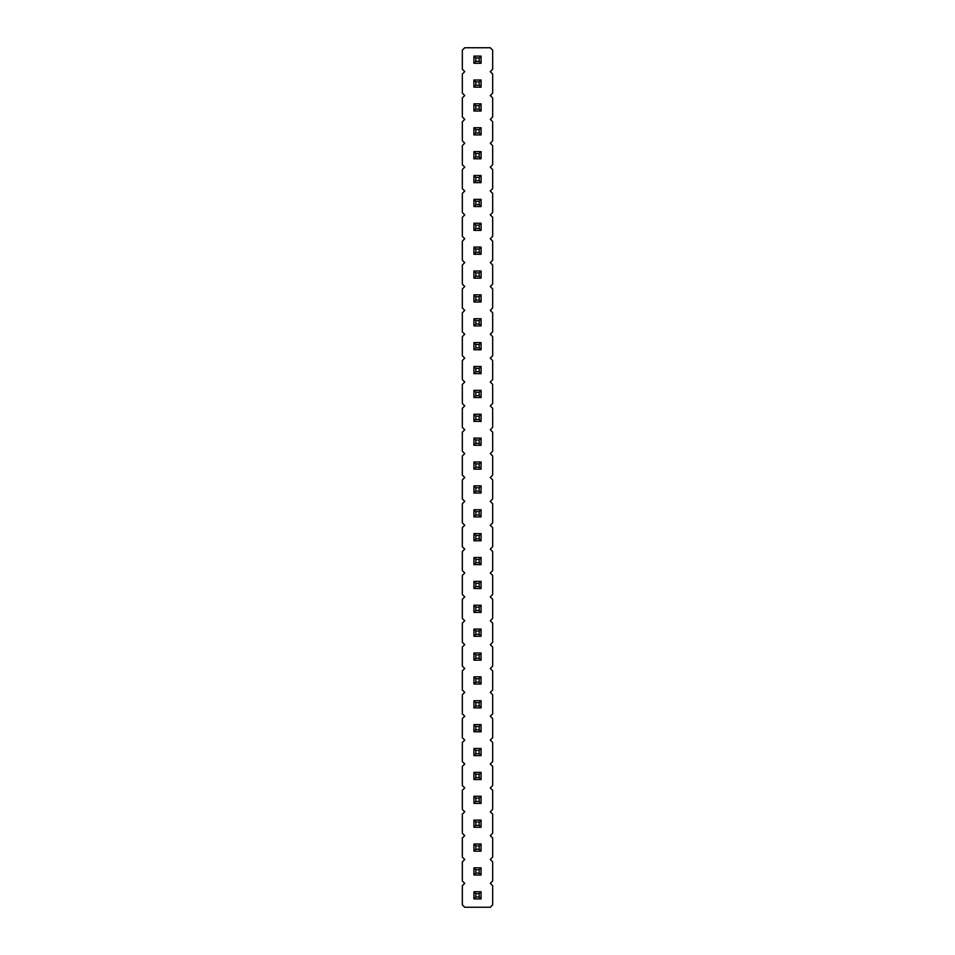 <?xml version="1.0" encoding="UTF-8"?>
<svg xmlns="http://www.w3.org/2000/svg" width="955" height="955" viewBox="0 0 955 955"><rect width="100%" height="100%" fill="white"/><g stroke="black" fill="none" stroke-linecap="round" stroke-linejoin="round"><path stroke-width="1.43" d="M490.273 883.375L492.661 880.988L492.661 861.888L490.273 859.5L492.661 857.113L492.661 838.013L490.273 835.625L492.661 833.238L492.661 814.138L490.273 811.75L492.661 809.363L492.661 790.263L490.273 787.875L492.661 785.488L492.661 766.388L490.273 764L492.661 761.613L492.661 742.513L490.273 740.125L492.661 737.738L492.661 718.638L490.273 716.25L492.661 713.863L492.661 694.763L490.273 692.375L492.661 689.988L492.661 670.888L490.273 668.5L492.661 666.113L492.661 647.013L490.273 644.625L492.661 642.238L492.661 623.138L490.273 620.75L492.661 618.363L492.661 599.263L490.273 596.875L492.661 594.488L492.661 575.388L490.273 573L492.661 570.613L492.661 551.513L490.273 549.125L492.661 546.738L492.661 527.638L490.273 525.25L492.661 522.863L492.661 503.763L490.273 501.375L492.661 498.988L492.661 479.888L490.273 477.5L492.661 475.113L492.661 456.013L490.273 453.625L492.661 451.238L492.661 432.138L490.273 429.75L492.661 427.363L492.661 408.263L490.273 405.875L492.661 403.488L492.661 384.388L490.273 382L492.661 379.613L492.661 360.513L490.273 358.125L492.661 355.738L492.661 336.638L490.273 334.25L492.661 331.863L492.661 312.763L490.273 310.375L492.661 307.988L492.661 288.888L490.273 286.5L492.661 284.113L492.661 265.013L490.273 262.625L492.661 260.238L492.661 241.138L490.273 238.75L492.661 236.363L492.661 217.263L490.273 214.875L492.661 212.488L492.661 193.388L490.273 191L492.661 188.613L492.661 169.513L490.273 167.125L492.661 164.738L492.661 145.638L490.273 143.25L492.661 140.863L492.661 121.763L490.273 119.375L492.661 116.988L492.661 97.888L490.273 95.5L492.661 93.113L492.661 74.013L490.273 71.625L492.661 69.238L492.661 50.138L490.273 47.75L464.727 47.75L462.339 50.138L462.339 69.238L464.727 71.625L462.339 74.013L462.339 93.113L464.727 95.5L462.339 97.888L462.339 116.988L464.727 119.375L462.339 121.763L462.339 140.863L464.727 143.25L462.339 145.638L462.339 164.738L464.727 167.125L462.339 169.513L462.339 188.613L464.727 191L462.339 193.388L462.339 212.488L464.727 214.875L462.339 217.263L462.339 236.363L464.727 238.75L462.339 241.138L462.339 260.238L464.727 262.625L462.339 265.013L462.339 284.113L464.727 286.5L462.339 288.888L462.339 307.988L464.727 310.375L462.339 312.763L462.339 331.863L464.727 334.25L462.339 336.638L462.339 355.738L464.727 358.125L462.339 360.513L462.339 379.613L464.727 382L462.339 384.388L462.339 403.488L464.727 405.875L462.339 408.263L462.339 427.363L464.727 429.75L462.339 432.138L462.339 451.238L464.727 453.625L462.339 456.013L462.339 475.113L464.727 477.5L462.339 479.888L462.339 498.988L464.727 501.375L462.339 503.763L462.339 522.863L464.727 525.25L462.339 527.638L462.339 546.738L464.727 549.125L462.339 551.513L462.339 570.613L464.727 573L462.339 575.388L462.339 594.488L464.727 596.875L462.339 599.263L462.339 618.363L464.727 620.75L462.339 623.138L462.339 642.238L464.727 644.625L462.339 647.013L462.339 666.113L464.727 668.5L462.339 670.888L462.339 689.988L464.727 692.375L462.339 694.763L462.339 713.863L464.727 716.25L462.339 718.638L462.339 737.738L464.727 740.125L462.339 742.513L462.339 761.613L464.727 764L462.339 766.388L462.339 785.488L464.727 787.875L462.339 790.263L462.339 809.363L464.727 811.75L462.339 814.138L462.339 833.238L464.727 835.625L462.339 838.013L462.339 857.113L464.727 859.5L462.339 861.888L462.339 880.988L464.727 883.375L462.339 885.763L462.339 904.863L464.727 907.25L490.273 907.25L492.661 904.863L492.661 885.763L490.273 883.375M473.919 134.894L481.081 134.894L481.081 127.731L473.919 127.731L473.919 134.894L475.829 132.984L479.171 132.984L481.081 134.894M473.919 151.606L473.919 158.769L481.081 158.769L481.081 151.606L473.919 151.606L475.829 153.516L475.829 156.859L479.171 156.859L481.081 158.769M473.919 206.519L481.081 206.519L481.081 199.356L473.919 199.356L473.919 206.519L475.829 204.609L479.171 204.609L481.081 206.519M473.919 182.644L481.081 182.644L481.081 175.481L473.919 175.481L473.919 182.644L475.829 180.734L479.171 180.734L481.081 182.644M473.919 278.144L481.081 278.144L481.081 270.981L473.919 270.981L473.919 278.144L475.829 276.234L479.171 276.234L481.081 278.144M473.919 247.106L473.919 254.269L481.081 254.269L481.081 247.106L473.919 247.106L475.829 249.016L475.829 252.359L479.171 252.359L481.081 254.269M481.081 223.231L473.919 223.231L473.919 230.394L481.081 230.394L481.081 223.231L479.171 225.141L475.829 225.141L475.829 228.484L479.171 228.484L481.081 230.394M473.919 461.981L473.919 469.144L481.081 469.144L481.081 461.981L473.919 461.981L475.829 463.891L475.829 467.234L479.171 467.234L481.081 469.144M473.919 438.106L473.919 445.269L481.081 445.269L481.081 438.106L473.919 438.106L475.829 440.016L475.829 443.359L479.171 443.359L481.081 445.269M473.919 390.356L473.919 397.519L481.081 397.519L481.081 390.356L473.919 390.356L475.829 392.266L475.829 395.609L479.171 395.609L481.081 397.519M473.919 414.231L473.919 421.394L481.081 421.394L481.081 414.231L473.919 414.231L475.829 416.141L475.829 419.484L479.171 419.484L481.081 421.394M473.919 294.856L473.919 302.019L481.081 302.019L481.081 294.856L473.919 294.856L475.829 296.766L475.829 300.109L479.171 300.109L481.081 302.019M473.919 318.731L473.919 325.894L481.081 325.894L481.081 318.731L473.919 318.731L475.829 320.641L475.829 323.984L479.171 323.984L481.081 325.894M473.919 349.769L481.081 349.769L481.081 342.606L473.919 342.606L473.919 349.769L475.829 347.859L479.171 347.859L481.081 349.769M481.081 373.644L481.081 366.481L473.919 366.481L473.919 373.644L481.081 373.644L479.171 371.734L479.171 368.391L475.829 368.391L475.829 371.734L479.171 371.734M481.081 493.019L481.081 485.856L473.919 485.856L473.919 493.019L481.081 493.019L479.171 491.109L479.171 487.766L475.829 487.766L475.829 491.109L479.171 491.109M473.919 516.894L481.081 516.894L481.081 509.731L473.919 509.731L473.919 516.894L475.829 514.984L479.171 514.984L481.081 516.894M481.081 891.731L473.919 891.731L473.919 898.894L481.081 898.894L481.081 891.731L479.171 893.641L475.829 893.641L475.829 896.984L479.171 896.984L481.081 898.894M481.081 867.856L473.919 867.856L473.919 875.019L481.081 875.019L481.081 867.856L479.171 869.766L475.829 869.766L475.829 873.109L479.171 873.109L481.081 875.019M481.081 851.144L481.081 843.981L473.919 843.981L473.919 851.144L481.081 851.144L479.171 849.234L479.171 845.891L475.829 845.891L475.829 849.234L479.171 849.234M473.919 803.394L481.081 803.394L481.081 796.231L473.919 796.231L473.919 803.394L475.829 801.484L479.171 801.484L481.081 803.394M473.919 827.269L481.081 827.269L481.081 820.106L473.919 820.106L473.919 827.269L475.829 825.359L479.171 825.359L481.081 827.269M473.919 779.519L481.081 779.519L481.081 772.356L473.919 772.356L473.919 779.519L475.829 777.609L479.171 777.609L481.081 779.519M481.081 731.769L481.081 724.606L473.919 724.606L473.919 731.769L481.081 731.769L479.171 729.859L479.171 726.516L475.829 726.516L475.829 729.859L479.171 729.859M481.081 748.481L473.919 748.481L473.919 755.644L481.081 755.644L481.081 748.481L479.171 750.391L475.829 750.391L475.829 753.734L479.171 753.734L481.081 755.644M473.919 564.644L481.081 564.644L481.081 557.481L473.919 557.481L473.919 564.644L475.829 562.734L479.171 562.734L481.081 564.644M481.081 581.356L473.919 581.356L473.919 588.519L481.081 588.519L481.081 581.356L479.171 583.266L475.829 583.266L475.829 586.609L479.171 586.609L481.081 588.519M481.081 605.231L473.919 605.231L473.919 612.394L481.081 612.394L481.081 605.231L479.171 607.141L475.829 607.141L475.829 610.484L479.171 610.484L481.081 612.394M473.919 636.269L481.081 636.269L481.081 629.106L473.919 629.106L473.919 636.269L475.829 634.359L479.171 634.359L481.081 636.269M481.081 700.731L473.919 700.731L473.919 707.894L481.081 707.894L481.081 700.731L479.171 702.641L475.829 702.641L475.829 705.984L479.171 705.984L481.081 707.894M481.081 676.856L473.919 676.856L473.919 684.019L481.081 684.019L481.081 676.856L479.171 678.766L475.829 678.766L475.829 682.109L479.171 682.109L481.081 684.019M481.081 660.144L481.081 652.981L473.919 652.981L473.919 660.144L481.081 660.144L479.171 658.234L479.171 654.891L475.829 654.891L475.829 658.234L479.171 658.234M473.919 533.606L473.919 540.769L481.081 540.769L481.081 533.606L473.919 533.606L475.829 535.516L475.829 538.859L479.171 538.859L481.081 540.769M473.919 87.144L481.081 87.144L481.081 79.981L473.919 79.981L473.919 87.144L475.829 85.234L479.171 85.234L481.081 87.144M481.081 103.856L473.919 103.856L473.919 111.019L481.081 111.019L481.081 103.856L479.171 105.766L475.829 105.766L475.829 109.109L479.171 109.109L481.081 111.019M473.919 56.106L473.919 63.269L481.081 63.269L481.081 56.106L473.919 56.106L475.829 58.016L475.829 61.359L479.171 61.359L481.081 63.269M479.171 132.984L479.171 129.641L475.829 129.641L475.829 132.984M481.081 127.731L479.171 129.641M473.919 127.731L475.829 129.641M473.919 158.769L475.829 156.859M479.171 156.859L479.171 153.516L475.829 153.516M481.081 151.606L479.171 153.516M479.171 204.609L479.171 201.266L475.829 201.266L475.829 204.609M481.081 199.356L479.171 201.266M473.919 199.356L475.829 201.266M479.171 180.734L479.171 177.391L475.829 177.391L475.829 180.734M481.081 175.481L479.171 177.391M473.919 175.481L475.829 177.391M479.171 276.234L479.171 272.891L475.829 272.891L475.829 276.234M481.081 270.981L479.171 272.891M473.919 270.981L475.829 272.891M473.919 254.269L475.829 252.359M479.171 252.359L479.171 249.016L475.829 249.016M481.081 247.106L479.171 249.016M473.919 223.231L475.829 225.141M473.919 230.394L475.829 228.484M479.171 228.484L479.171 225.141M473.919 469.144L475.829 467.234M479.171 467.234L479.171 463.891L475.829 463.891M481.081 461.981L479.171 463.891M473.919 445.269L475.829 443.359M479.171 443.359L479.171 440.016L475.829 440.016M481.081 438.106L479.171 440.016M473.919 397.519L475.829 395.609M479.171 395.609L479.171 392.266L475.829 392.266M481.081 390.356L479.171 392.266M473.919 421.394L475.829 419.484M479.171 419.484L479.171 416.141L475.829 416.141M481.081 414.231L479.171 416.141M473.919 302.019L475.829 300.109M479.171 300.109L479.171 296.766L475.829 296.766M481.081 294.856L479.171 296.766M473.919 325.894L475.829 323.984M479.171 323.984L479.171 320.641L475.829 320.641M481.081 318.731L479.171 320.641M479.171 347.859L479.171 344.516L475.829 344.516L475.829 347.859M481.081 342.606L479.171 344.516M473.919 342.606L475.829 344.516M481.081 366.481L479.171 368.391M473.919 366.481L475.829 368.391M473.919 373.644L475.829 371.734M481.081 485.856L479.171 487.766M473.919 485.856L475.829 487.766M473.919 493.019L475.829 491.109M479.171 514.984L479.171 511.641L475.829 511.641L475.829 514.984M481.081 509.731L479.171 511.641M473.919 509.731L475.829 511.641M473.919 891.731L475.829 893.641M473.919 898.894L475.829 896.984M479.171 896.984L479.171 893.641M473.919 867.856L475.829 869.766M473.919 875.019L475.829 873.109M479.171 873.109L479.171 869.766M481.081 843.981L479.171 845.891M473.919 843.981L475.829 845.891M473.919 851.144L475.829 849.234M479.171 801.484L479.171 798.141L475.829 798.141L475.829 801.484M481.081 796.231L479.171 798.141M473.919 796.231L475.829 798.141M479.171 825.359L479.171 822.016L475.829 822.016L475.829 825.359M481.081 820.106L479.171 822.016M473.919 820.106L475.829 822.016M479.171 777.609L479.171 774.266L475.829 774.266L475.829 777.609M481.081 772.356L479.171 774.266M473.919 772.356L475.829 774.266M481.081 724.606L479.171 726.516M473.919 724.606L475.829 726.516M473.919 731.769L475.829 729.859M473.919 748.481L475.829 750.391M473.919 755.644L475.829 753.734M479.171 753.734L479.171 750.391M479.171 562.734L479.171 559.391L475.829 559.391L475.829 562.734M481.081 557.481L479.171 559.391M473.919 557.481L475.829 559.391M473.919 581.356L475.829 583.266M473.919 588.519L475.829 586.609M479.171 586.609L479.171 583.266M473.919 605.231L475.829 607.141M473.919 612.394L475.829 610.484M479.171 610.484L479.171 607.141M479.171 634.359L479.171 631.016L475.829 631.016L475.829 634.359M481.081 629.106L479.171 631.016M473.919 629.106L475.829 631.016M473.919 700.731L475.829 702.641M473.919 707.894L475.829 705.984M479.171 705.984L479.171 702.641M473.919 676.856L475.829 678.766M473.919 684.019L475.829 682.109M479.171 682.109L479.171 678.766M481.081 652.981L479.171 654.891M473.919 652.981L475.829 654.891M473.919 660.144L475.829 658.234M473.919 540.769L475.829 538.859M479.171 538.859L479.171 535.516L475.829 535.516M481.081 533.606L479.171 535.516M479.171 85.234L479.171 81.891L475.829 81.891L475.829 85.234M481.081 79.981L479.171 81.891M473.919 79.981L475.829 81.891M473.919 103.856L475.829 105.766M473.919 111.019L475.829 109.109M479.171 109.109L479.171 105.766M473.919 63.269L475.829 61.359M479.171 61.359L479.171 58.016L475.829 58.016M481.081 56.106L479.171 58.016"/></g></svg>
